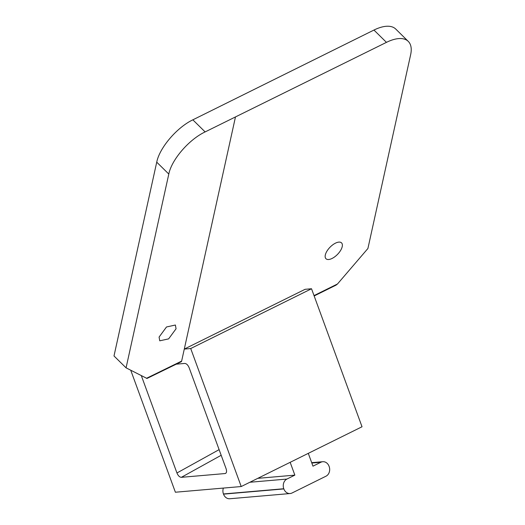 <?xml version="1.0" encoding="UTF-8"?>
<svg xmlns="http://www.w3.org/2000/svg" width="525" height="525" viewBox="0 0 525 525"><rect width="100%" height="100%" fill="white"/><g stroke="black" fill="none" stroke-linecap="round" stroke-linejoin="round"><path stroke-width="0.79" d="M311.522 288.757L305.097 289.308L184.288 349.086L190.713 348.534L241.218 486.537L362.027 426.759L311.522 288.757L190.713 348.534M314.16 295.962L336.039 285.134L337.483 283.986L367.907 248.502L410.642 54.712A39.677 18.513 134.5 0 0 408.26 41.377A39.677 18.513 134.5 0 0 386.452 42.361L205.131 131.919C189.02 139.473 171.603 159.672 168.801 174.051L126.072 367.841L113.997 355.97L156.732 162.173C159.534 147.794 176.846 127.496 192.846 119.831L205.131 131.919M408.26 41.377L395.758 29.065A39.677 18.513 134.5 0 0 373.951 30.056L386.452 42.361M126.072 367.841L146.987 378.459L181.191 361.758A2.382 1.253 -116.3 0 0 181.637 361.095L235.443 117.082M130.745 370.243L175.383 492.227L241.218 486.537M176.243 364.173L184.741 363.438C186.5 363.562 187.976 365.013 189.157 367.782L226.098 468.727C226.951 471.529 226.597 473.137 225.035 473.55L181.361 477.323L221.176 455.28M225.645 473.353L226.124 472.907M141.337 375.67L176.945 472.979C178.126 475.748 179.596 477.199 181.361 477.323M192.846 119.831L373.951 30.056M257.788 478.341L294.853 475.132L286.926 479.056A7.442 6.188 85.1 0 0 283.782 488.742L283.848 488.926A7.442 6.188 85.1 0 0 290.154 493.533A7.442 6.188 85.1 0 0 292.031 493.001L326.005 476.188A7.442 6.188 85.1 0 0 329.149 466.508L329.083 466.325A7.442 6.188 85.1 0 0 322.783 461.711A7.442 6.188 85.1 0 0 320.9 462.243L312.972 466.167L308.287 453.351M223.381 488.079A7.442 6.188 85.1 0 0 223.433 493.959L223.506 494.143A7.442 6.188 85.1 0 0 229.806 498.75L290.154 493.533M290.161 462.315L294.853 475.132M159.082 337.076L159.757 340.817L168.637 338.868L176.059 328.768L175.389 325.027L166.504 326.97L159.082 337.076M325.31 254.993A11.11 5.184 134.5 0 0 325.973 258.727A11.11 5.184 134.5 0 0 334.825 256.745A11.11 5.184 134.5 0 0 342.221 246.625A11.11 5.184 134.5 0 0 341.558 242.891A11.11 5.184 134.5 0 0 332.706 244.867A11.11 5.184 134.5 0 0 325.31 254.993M314.022 295.595L337.483 283.986M176.945 472.979L219.109 449.636M156.732 162.173L168.801 174.051M146.475 378.308L181.637 361.095M311.824 463.03L320.9 462.243M223.506 494.143L283.848 488.926M223.433 493.959L283.782 488.742M249.861 482.258L286.926 479.056M311.692 462.669L322.783 461.711"/></g></svg>

